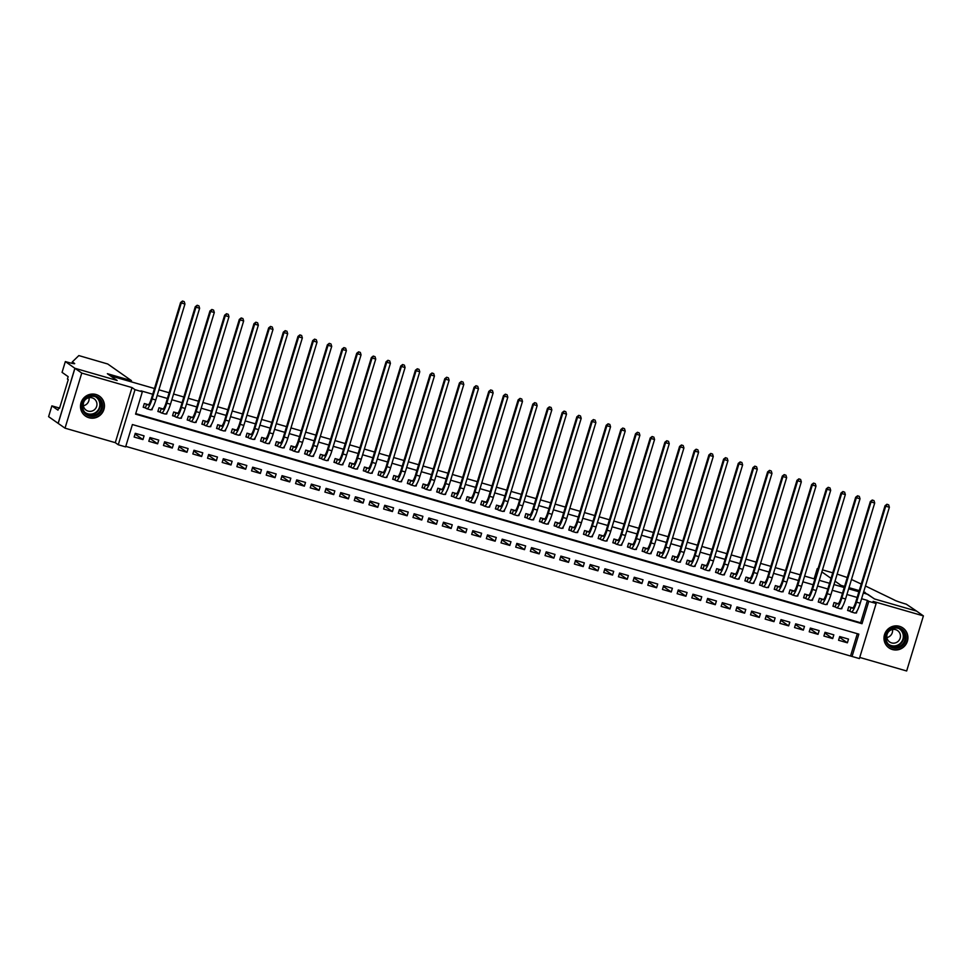 <?xml version="1.0" encoding="UTF-8"?>
<svg xmlns="http://www.w3.org/2000/svg" width="972" height="972" viewBox="0 0 972 972"><rect width="100%" height="100%" fill="white"/><g stroke="black" fill="none" stroke-linecap="round" stroke-linejoin="round"><path stroke-width="1.46" d="M88.938 417.729A12.162 11.883 125.1 0 0 99.46 396.163A12.162 11.883 125.1 0 0 81.733 400.986A12.162 11.883 125.1 0 0 88.938 417.729M892.43 649.539A12.162 11.883 125.1 0 0 902.939 627.973A12.162 11.883 125.1 0 0 885.225 632.796A12.162 11.883 125.1 0 0 892.43 649.539M125.619 446.889L118.28 444.763L135.011 389.675L142.349 391.801L135.57 414.133L862.006 623.708L868.798 601.376L876.137 603.49L859.394 658.579L852.055 656.465L858.847 634.133L132.399 424.545L125.619 446.889M65.343 361.572L74.868 368.267L116.919 380.404L107.382 373.698L131.451 380.647L107.746 364.002L78.841 355.582L72.329 361.9L74.516 363.431A10.923 0.741 -163.1 0 1 74.686 363.637A10.923 0.741 -163.1 0 1 66.145 361.803L65.343 361.572L62.062 372.361L68.162 376.65L67.433 379.031L68.259 379.615L59.523 408.349L58.709 407.766L57.98 410.148L51.881 405.871L48.6 416.66L65.015 428.166L115.279 442.661L118.28 444.763M859.746 657.437L906.657 670.984L923.4 615.896L873.135 601.389L876.137 603.49M125.777 446.367L852.055 656.465M58.211 423.379L74.941 368.291L81.757 373.078L65.015 428.166M863.318 593.029L867.862 594.342L874.399 598.934L916.584 611.109L923.4 615.896M148.509 404.753L144.318 403.538L143.188 407.256L145.751 407.997M163.187 408.981L158.995 407.778L157.865 411.496L160.429 412.237M177.864 413.222L173.672 412.007L172.542 415.724L175.106 416.466M192.529 417.45L188.337 416.247L187.207 419.965L189.783 420.706M207.206 421.69L203.014 420.475L201.884 424.193L204.46 424.934M221.883 425.918L217.692 424.703L216.562 428.433L219.137 429.174M236.56 430.146L232.369 428.944L231.239 432.662L233.802 433.403M251.238 434.387L247.046 433.172L245.916 436.902L248.48 437.643M265.915 438.615L261.723 437.412L260.593 441.13L263.157 441.871M280.592 442.855L276.4 441.64L275.27 445.37L277.834 446.112M295.269 447.084L291.078 445.881L289.935 449.599L292.511 450.34M309.934 451.324L305.743 450.109L304.613 453.839L307.188 454.58M324.612 455.552L320.42 454.349L319.29 458.067L321.866 458.808M339.289 459.792L335.097 458.577L333.967 462.308L336.531 463.049M353.966 464.021L349.774 462.818L348.644 466.536L351.208 467.277M368.643 468.261L364.451 467.046L363.321 470.776L365.885 471.517M383.32 472.489L379.129 471.286L377.999 475.004L380.562 475.745M397.998 476.73L393.806 475.515L392.676 479.245L395.24 479.974M412.663 480.958L408.471 479.755L407.341 483.473L409.917 484.214M427.34 485.198L423.148 483.983L422.018 487.701L424.594 488.442M442.017 489.426L437.825 488.223L436.695 491.941L439.271 492.683M456.694 493.667L452.502 492.452L451.373 496.17L453.936 496.911M471.371 497.895L467.18 496.692L466.05 500.41L468.613 501.151M486.049 502.135L481.857 500.92L480.727 504.638L483.291 505.379M500.726 506.363L496.534 505.148L495.404 508.878L497.968 509.62M515.403 510.592L511.211 509.389L510.069 513.107L512.645 513.848M530.068 514.832L525.876 513.617L524.746 517.347L527.322 518.088M544.745 519.06L540.553 517.857L539.424 521.575L541.999 522.316M559.422 523.301L555.231 522.086L554.101 525.816L556.664 526.557M574.1 527.529L569.908 526.326L568.778 530.044L571.342 530.785M588.777 531.769L584.585 530.554L583.455 534.284L586.019 535.025M603.454 535.997L599.262 534.794L598.132 538.512L600.696 539.253M618.131 540.238L613.94 539.023L612.81 542.753L615.373 543.494M632.796 544.466L628.605 543.263L627.475 546.981L630.05 547.722M647.474 548.706L643.282 547.491L642.152 551.221L644.728 551.962M662.151 552.934L657.959 551.732L656.829 555.449L659.405 556.191M676.828 557.175L672.636 555.96L671.506 559.69L674.07 560.419M691.505 561.403L687.313 560.2L686.183 563.918L688.747 564.659M706.182 565.643L701.991 564.428L700.861 568.146L703.424 568.887M720.86 569.871L716.668 568.669L715.538 572.387L718.101 573.128M735.537 574.112L731.345 572.897L730.203 576.615L732.779 577.356M750.202 578.34L746.01 577.137L744.88 580.855L747.456 581.596M764.879 582.58L760.687 581.365L759.557 585.083L762.133 585.824M779.556 586.809L775.364 585.594L774.234 589.324L776.798 590.065M794.233 591.037L790.042 589.834L788.912 593.552L791.475 594.293M808.911 595.277L804.719 594.062L803.589 597.792L806.153 598.533M823.588 599.505L819.396 598.302L818.266 602.02L820.83 602.762M838.265 603.746L834.073 602.531L832.943 606.261L835.507 607.002M839.48 637.268L847.377 642.808L838.569 640.269L839.699 636.551L848.507 639.09L847.377 642.808M824.803 633.027L832.7 638.58L823.892 636.04L825.021 632.31L833.83 634.85L832.7 638.58M810.126 628.799L818.023 634.339L809.214 631.8L810.344 628.082L819.153 630.621L818.023 634.339M795.448 624.559L803.346 630.111L794.537 627.572L795.667 623.842L804.476 626.381L803.346 630.111M780.771 620.33L788.669 625.871L779.86 623.331L780.99 619.614L789.799 622.153L788.669 625.871M766.106 616.09L773.991 621.643L765.183 619.103L766.325 615.373L775.121 617.913L773.991 621.643M751.429 611.862L759.314 617.402L750.518 614.863L751.648 611.145L760.444 613.684L759.314 617.402M736.752 607.622L744.637 613.174L735.84 610.635L736.97 606.905L745.779 609.444L744.637 613.174M722.074 603.393L729.972 608.934L721.163 606.394L722.293 602.676L731.102 605.216L729.972 608.934M707.397 599.165L715.295 604.706L706.486 602.166L707.616 598.436L716.425 600.975L715.295 604.706M692.72 594.925L700.618 600.465L691.809 597.926L692.939 594.208L701.748 596.747L700.618 600.465M678.043 590.697L685.94 596.237L677.132 593.698L678.262 589.968L687.07 592.519L685.94 596.237M663.366 586.456L671.263 591.997L662.454 589.457L663.584 585.739L672.393 588.279L671.263 591.997M648.701 582.228L656.586 587.768L647.789 585.229L648.919 581.499L657.716 584.051L656.586 587.768M634.023 577.988L641.909 583.528L633.112 580.989L634.242 577.271L643.039 579.81L641.909 583.528M619.346 573.759L627.244 579.3L618.435 576.76L619.565 573.043L628.374 575.582L627.244 579.3M604.669 569.519L612.567 575.06L603.758 572.52L604.888 568.802L613.697 571.342L612.567 575.06M589.992 565.291L597.889 570.831L589.081 568.292L590.211 564.574L599.019 567.113L597.889 570.831M575.315 561.051L583.212 566.603L574.403 564.052L575.533 560.334L584.342 562.873L583.212 566.603M560.637 556.822L568.535 562.363L559.726 559.823L560.856 556.106L569.665 558.645L568.535 562.363M545.972 552.582L553.858 558.135L545.049 555.595L546.191 551.865L554.988 554.405L553.858 558.135M531.295 548.354L539.181 553.894L530.384 551.355L531.514 547.637L540.311 550.176L539.181 553.894M516.618 544.113L524.503 549.666L515.707 547.127L516.837 543.397L525.645 545.936L524.503 549.666M501.941 539.885L509.838 545.426L501.03 542.886L502.16 539.168L510.968 541.708L509.838 545.426M487.264 535.645L495.161 541.197L486.352 538.658L487.482 534.928L496.291 537.467L495.161 541.197M472.586 531.417L480.484 536.957L471.675 534.418L472.805 530.7L481.614 533.239L480.484 536.957M457.909 527.176L465.807 532.729L456.998 530.19L458.128 526.46L466.937 528.999L465.807 532.729M443.232 522.948L451.13 528.489L442.321 525.949L443.451 522.231L452.259 524.771L451.13 528.489M428.567 518.72L436.452 524.26L427.656 521.721L428.786 517.991L437.582 520.53L436.452 524.26M413.89 514.48L421.775 520.02L412.978 517.481L414.108 513.763L422.905 516.302L421.775 520.02M399.213 510.251L407.11 515.792L398.301 513.252L399.431 509.522L408.24 512.074L407.11 515.792M384.535 506.011L392.433 511.551L383.624 509.012L384.754 505.294L393.563 507.834L392.433 511.551M369.858 501.783L377.756 507.323L368.947 504.784L370.077 501.054L378.886 503.605L377.756 507.323M355.181 497.543L363.078 503.083L354.27 500.544L355.4 496.826L364.208 499.365L363.078 503.083M340.504 493.314L348.401 498.855L339.593 496.315L340.722 492.597L349.531 495.137L348.401 498.855M325.839 489.074L333.724 494.614L324.915 492.075L326.057 488.357L334.854 490.896L333.724 494.614M311.162 484.846L319.047 490.386L310.25 487.847L311.38 484.129L320.177 486.668L319.047 490.386M296.484 480.605L304.37 486.158L295.573 483.606L296.703 479.889L305.512 482.428L304.37 486.158M281.807 476.377L289.705 481.918L280.896 479.378L282.026 475.66L290.835 478.2L289.705 481.918M267.13 472.137L275.027 477.689L266.219 475.15L267.349 471.42L276.157 473.959L275.027 477.689M252.453 467.909L260.35 473.449L251.541 470.91L252.671 467.192L261.48 469.731L260.35 473.449M237.775 463.668L245.673 469.221L236.864 466.682L237.994 462.951L246.803 465.491L245.673 469.221M223.11 459.44L230.996 464.981L222.187 462.441L223.317 458.723L232.126 461.263L230.996 464.981M208.433 455.2L216.319 460.752L207.522 458.213L208.652 454.483L217.449 457.022L216.319 460.752M193.756 450.972L201.641 456.512L192.845 453.973L193.975 450.255L202.771 452.794L201.641 456.512M179.079 446.731L186.976 452.284L178.168 449.744L179.298 446.014L188.106 448.554L186.976 452.284M164.402 442.503L172.299 448.043L163.49 445.504L164.62 441.786L173.429 444.326L172.299 448.043M149.724 438.275L157.622 443.815L148.813 441.276L149.943 437.546L158.752 440.085L157.622 443.815M850.694 655.505L857.328 633.695M144.075 435.857L135.266 433.318L134.136 437.036L142.945 439.575L144.075 435.857M135.728 413.61L860.645 622.748L867.437 600.417L861.593 598.74M857.158 597.452L846.916 594.5M842.481 593.224L832.239 590.271M827.804 588.983L817.561 586.031M813.139 584.755L802.884 581.803M798.462 580.515L788.207 577.562M783.784 576.287L773.53 573.334M769.107 572.058L758.865 569.094M754.43 567.818L744.188 564.866M739.753 563.59L729.51 560.625M725.076 559.35L714.833 556.397M710.398 555.121L700.156 552.157M695.733 550.881L685.479 547.929M681.056 546.653L670.802 543.688M666.379 542.412L656.136 539.46M651.702 538.184L641.459 535.22M637.024 533.944L626.782 530.991M622.347 529.716L612.105 526.763M607.67 525.475L597.428 522.523M593.005 521.247L582.75 518.295M578.328 517.007L568.073 514.054M563.651 512.779L553.396 509.826M548.973 508.538L538.731 505.586M534.296 504.31L524.054 501.358M519.619 500.082L509.377 497.117M504.942 495.842L494.699 492.889M490.265 491.613L480.022 488.649M475.6 487.373L465.345 484.421M460.922 483.145L450.668 480.18M446.245 478.904L436.003 475.952M431.568 474.676L421.326 471.712M416.891 470.436L406.648 467.483M402.214 466.208L391.971 463.243M387.536 461.967L377.294 459.015M372.871 457.739L362.617 454.775M358.194 453.499L347.94 450.546M343.517 449.271L333.262 446.318M328.84 445.03L318.597 442.078M314.163 440.802L303.92 437.85M299.485 436.562L289.243 433.609M284.808 432.333L274.566 429.381M270.131 428.093L259.889 425.141M255.466 423.865L245.211 420.912M240.789 419.637L230.534 416.672M226.112 415.396L215.869 412.444M211.434 411.168L201.192 408.204M196.757 406.928L186.515 403.975M182.08 402.7L171.837 399.735M167.403 398.459L157.16 395.507M152.738 394.231L140.989 390.841L142.349 391.801M852.93 607.974L848.738 606.771L847.608 610.489L850.184 611.23M857.012 611.06L856.417 613.028L855.639 612.81M842.335 606.832L841.74 608.8L840.962 608.569M827.67 602.591L827.063 604.56L826.297 604.341M812.993 598.363L812.398 600.332L811.62 600.101M798.316 594.123L797.72 596.091L796.943 595.872M783.639 589.895L783.043 591.863L782.266 591.632M768.961 585.654L768.366 587.623L767.588 587.404M754.284 581.426L753.689 583.394L752.911 583.176M739.607 577.186L739.012 579.154L738.234 578.935M724.942 572.958L724.334 574.926L723.557 574.707M710.265 568.729L709.657 570.698L708.892 570.467M695.588 564.489L694.992 566.457L694.215 566.239M680.91 560.261L680.315 562.229L679.537 561.998M666.233 556.02L665.638 557.989L664.86 557.77M651.556 551.792L650.961 553.761L650.183 553.53M636.879 547.552L636.283 549.52L635.506 549.302M622.202 543.324L621.606 545.292L620.829 545.061M607.536 539.083L606.929 541.052L606.163 540.833M592.859 534.855L592.264 536.823L591.486 536.593M578.182 530.615L577.587 532.583L576.809 532.364M563.505 526.387L562.91 528.355L562.132 528.124M548.828 522.146L548.232 524.115L547.455 523.896M534.15 517.918L533.555 519.886L532.778 519.656M519.473 513.678L518.878 515.646L518.1 515.427M504.808 509.45L504.201 511.418L503.423 511.187M490.131 505.209L489.524 507.177L488.758 506.959M475.454 500.981L474.858 502.949L474.081 502.731M460.777 496.753L460.181 498.709L459.404 498.49M446.099 492.512L445.504 494.481L444.726 494.262M431.422 488.284L430.827 490.253L430.049 490.022M416.745 484.044L416.15 486.012L415.372 485.793M402.068 479.816L401.472 481.784L400.695 481.553M387.403 475.575L386.795 477.544L386.03 477.325M372.726 471.347L372.13 473.315L371.353 473.085M358.048 467.107L357.453 469.075L356.675 468.856M343.371 462.879L342.776 464.847L341.998 464.616M328.694 458.638L328.099 460.607L327.321 460.388M314.017 454.41L313.421 456.378L312.644 456.147M299.34 450.17L298.744 452.138L297.967 451.919M284.675 445.941L284.067 447.91L283.289 447.679M269.997 441.701L269.39 443.669L268.624 443.451M255.32 437.473L254.725 439.441L253.947 439.21M240.643 433.233L240.048 435.201L239.27 434.982M225.966 429.004L225.37 430.973L224.593 430.742M211.289 424.764L210.693 426.732L209.916 426.514M196.611 420.536L196.016 422.504L195.238 422.285M181.934 416.308L181.339 418.264L180.561 418.045M167.269 412.067L166.662 414.036L165.896 413.817M152.592 407.839L151.996 409.807L151.219 409.577M74.941 368.291L117.138 380.465L110.577 375.945M110.601 375.872L154.463 388.521M158.898 389.808L169.14 392.761M173.563 394.037L183.817 396.989M188.24 398.277L198.495 401.229M202.917 402.505L213.172 405.458M217.594 406.746L227.837 409.698M232.272 410.974L242.514 413.926M246.949 415.202L257.191 418.167M261.626 419.442L271.868 422.395M276.303 423.671L286.546 426.635M290.968 427.911L301.223 430.863M305.645 432.139L315.9 435.104M320.323 436.379L330.577 439.332M335 440.608L345.242 443.572M349.677 444.848L359.919 447.8M364.354 449.076L374.597 452.041M379.031 453.317L389.274 456.269M393.696 457.545L403.951 460.497M408.374 461.785L418.628 464.738M423.051 466.013L433.305 468.966M437.728 470.254L447.971 473.206M452.405 474.482L462.648 477.434M467.082 478.722L477.325 481.675M481.76 482.95L492.002 485.903M496.437 487.179L506.679 490.143M511.102 491.419L521.357 494.371M525.779 495.647L536.034 498.612M540.456 499.887L550.711 502.84M555.134 504.116L565.376 507.08M569.811 508.356L580.053 511.308M584.488 512.584L594.73 515.549M599.165 516.825L609.408 519.777M613.83 521.053L624.085 524.017M628.507 525.293L638.762 528.246M643.185 529.521L653.439 532.486M657.862 533.762L668.104 536.714M672.539 537.99L682.781 540.942M687.216 542.23L697.459 545.183M701.893 546.458L712.136 549.411M716.571 550.699L726.813 553.651M731.236 554.927L741.49 557.879M745.913 559.167L756.167 562.12M760.59 563.395L770.832 566.348M775.267 567.624L785.51 570.588M789.944 571.864L800.187 574.817M804.622 576.092L814.864 579.057M819.299 580.333L829.541 583.285M833.964 584.561L844.218 587.525M848.641 588.801L858.896 591.754M115.279 442.661L132.022 387.573L81.757 373.078M132.022 387.573L135.011 389.675M867.437 600.417L868.798 601.376M860.645 622.748L862.006 623.708M135.047 434.034L142.945 439.575M851.314 607.512L852.25 608.168A7.8 1.58 -73.9 0 0 852.347 608.217A7.8 1.58 -73.9 0 0 855.87 601.68L885.03 505.732L886.926 504.249L888.663 504.869L886.926 504.249M888.663 504.869L889.38 507.263L885.711 506.205L856.563 602.166A11.7 2.369 106.1 0 1 851.265 611.959A11.7 2.369 106.1 0 1 851.12 611.886L847.73 610.124M889.38 507.263L860.22 603.223A11.7 2.369 106.1 0 1 854.935 613.028L851.265 611.959M887.193 504.444L885.711 506.205L885.03 505.732M851.01 607.427L849.905 611.036M893.426 627.645A10.522 10.291 -54.9 0 1 905.843 635.226A10.522 10.291 -54.9 0 1 898.043 647.911A10.522 10.291 -54.9 0 1 885.626 640.329A10.522 10.291 -54.9 0 1 893.426 627.645M897.739 647.06A9.744 9.526 125.1 0 0 901.202 629.71A9.744 9.526 125.1 0 0 886.197 635.98A9.744 9.526 125.1 0 0 897.739 647.06M892.503 629.516A6.938 6.78 -54.9 0 1 886.865 637.547M895.127 642.966A6.938 6.78 125.1 0 0 897.606 630.609A6.938 6.78 125.1 0 0 886.914 635.068A6.938 6.78 125.1 0 0 895.127 642.966M886.391 645.42A12.089 11.81 125.1 0 0 907.398 639.892A12.089 11.81 125.1 0 0 899.744 626.393M89.934 395.835A10.522 10.291 -54.9 0 1 102.352 403.416A10.522 10.291 -54.9 0 1 94.551 416.101A10.522 10.291 -54.9 0 1 82.146 408.519A10.522 10.291 -54.9 0 1 89.934 395.835M94.248 415.251A9.744 9.526 125.1 0 0 97.71 397.9A9.744 9.526 125.1 0 0 82.705 404.17A9.744 9.526 125.1 0 0 94.248 415.251M89.023 397.706A6.938 6.78 -54.9 0 1 83.373 405.737M91.647 411.156A6.938 6.78 125.1 0 0 94.114 398.799A6.938 6.78 125.1 0 0 83.422 403.259A6.938 6.78 125.1 0 0 91.647 411.156M82.899 413.61A12.089 11.81 125.1 0 0 103.919 408.082A12.089 11.81 125.1 0 0 96.264 394.583M840.671 586.493L841.011 585.363L835.009 581.147M831.036 578.352L821.85 571.901M817.889 569.118L817.318 568.717L814.232 578.875M865.457 586.007L894.143 599.894A10.923 0.741 16.9 0 0 906.317 604.195L916.657 611.133L874.618 598.995L863.671 591.887M822.47 569.859L832.725 572.824M837.147 574.1L847.256 577.526M851.472 579.494L861.241 584.038M864.74 593.442L865.08 592.3M859.236 590.612L848.993 587.659M844.559 586.383L841.011 585.363M818.023 568.681L817.318 568.717M72.329 361.9L71.904 363.309M59.924 407.037L59.061 407.875M74.868 368.267L58.138 423.355M131.451 380.647L131.099 381.789M58.684 407.827L51.881 405.871M59.62 408.033L58.709 407.766M836.637 603.272L837.572 603.94A7.8 1.58 -73.9 0 0 837.682 603.989A7.8 1.58 -73.9 0 0 841.205 597.452L870.353 501.491L872.249 500.021L873.986 500.629L872.249 500.021M873.986 500.629L874.703 503.034L871.034 501.965L841.886 597.926A11.7 2.369 106.1 0 1 836.6 607.731A11.7 2.369 106.1 0 1 836.442 607.658L833.053 605.896M874.703 503.034L845.555 598.983A11.7 2.369 106.1 0 1 840.27 608.788L836.6 607.731M872.516 500.203L871.034 501.965L870.353 501.491M836.333 603.187L835.227 606.807M821.96 599.044L822.895 599.7A7.8 1.58 -73.9 0 0 823.005 599.748A7.8 1.58 -73.9 0 0 826.528 593.212L855.676 497.263L857.571 495.781L859.309 496.4L857.571 495.781M859.309 496.4L860.026 498.794L856.356 497.737L827.208 593.698A11.7 2.369 106.1 0 1 821.923 603.503A11.7 2.369 106.1 0 1 821.765 603.43L818.375 601.656M860.026 498.794L830.878 594.755A11.7 2.369 106.1 0 1 825.593 604.56L821.923 603.503M857.839 495.975L856.356 497.737L855.676 497.263M821.656 598.959L820.55 602.567M807.282 594.803L808.23 595.472A7.8 1.58 -73.9 0 0 808.327 595.52A7.8 1.58 -73.9 0 0 811.851 588.983L840.999 493.023L842.894 491.553L844.632 492.16L842.894 491.553M844.632 492.16L845.348 494.566L841.679 493.497L812.531 589.457A11.7 2.369 106.1 0 1 807.246 599.262A11.7 2.369 106.1 0 1 807.1 599.189L803.698 597.428M845.348 494.566L816.201 590.514A11.7 2.369 106.1 0 1 810.915 600.319L807.246 599.262M843.174 491.735L841.679 493.497L840.999 493.023M806.979 594.718L805.885 598.339M792.605 590.575L793.553 591.231A7.8 1.58 -73.9 0 0 793.65 591.28A7.8 1.58 -73.9 0 0 797.174 584.743L826.322 488.795L828.217 487.312L829.967 487.932L828.217 487.312M829.967 487.932L830.683 490.325L827.014 489.268L797.854 585.229A11.7 2.369 106.1 0 1 792.569 595.034A11.7 2.369 106.1 0 1 792.423 594.961L789.021 593.187M830.683 490.325L801.523 586.286A11.7 2.369 106.1 0 1 796.238 596.091L792.569 595.034M828.496 487.507L827.014 489.268L826.322 488.795M792.302 590.49L791.208 594.099M777.94 586.335L778.876 587.003A7.8 1.58 -73.9 0 0 778.973 587.052A7.8 1.58 -73.9 0 0 782.496 580.515L811.656 484.554L813.54 483.084L815.289 483.692L813.54 483.084M815.289 483.692L816.006 486.097L812.337 485.04L783.177 580.989A11.7 2.369 106.1 0 1 777.892 590.794A11.7 2.369 106.1 0 1 777.746 590.721L774.344 588.959M816.006 486.097L786.846 582.046A11.7 2.369 106.1 0 1 781.561 591.851L777.892 590.794M813.819 483.278L812.337 485.04L811.656 484.554M777.624 586.25L776.531 589.87M763.263 582.107L764.199 582.763A7.8 1.58 -73.9 0 0 764.296 582.811A7.8 1.58 -73.9 0 0 767.819 576.275L796.979 480.326L798.875 478.844L800.612 479.463L798.875 478.844M800.612 479.463L801.329 481.857L797.66 480.8L768.5 576.76A11.7 2.369 106.1 0 1 763.214 586.566A11.7 2.369 106.1 0 1 763.069 586.493L759.667 584.719M801.329 481.857L772.169 577.818A11.7 2.369 106.1 0 1 766.884 587.623L763.214 586.566M799.142 479.038L797.66 480.8L796.979 480.326M762.947 582.021L761.854 585.63M748.586 577.878L749.521 578.534A7.8 1.58 -73.9 0 0 749.619 578.583A7.8 1.58 -73.9 0 0 753.142 572.046L782.302 476.086L784.197 474.615L785.935 475.223L784.197 474.615M785.935 475.223L786.652 477.629L782.982 476.572L753.822 572.52A11.7 2.369 106.1 0 1 748.537 582.325A11.7 2.369 106.1 0 1 748.391 582.252L744.989 580.491M786.652 477.629L757.492 573.577A11.7 2.369 106.1 0 1 752.207 583.382L748.537 582.325M784.465 474.81L782.982 476.572L782.302 476.086M748.282 577.781L747.176 581.402M733.909 573.638L734.844 574.294A7.8 1.58 -73.9 0 0 734.954 574.343A7.8 1.58 -73.9 0 0 738.477 567.806L767.625 471.857L769.52 470.375L771.258 470.995L769.52 470.375M771.258 470.995L771.975 473.388L768.305 472.331L739.157 568.292A11.7 2.369 106.1 0 1 733.872 578.097A11.7 2.369 106.1 0 1 733.714 578.024L730.324 576.25M771.975 473.388L742.827 569.349A11.7 2.369 106.1 0 1 737.541 579.154L733.872 578.097M769.788 470.57L768.305 472.331L767.625 471.857M733.605 573.553L732.499 577.174M719.231 569.41L720.167 570.066A7.8 1.58 -73.9 0 0 720.276 570.114A7.8 1.58 -73.9 0 0 723.8 563.578L752.948 467.617L754.843 466.147L756.581 466.767L754.843 466.147M756.581 466.767L757.297 469.16L753.628 468.103L724.48 564.052A11.7 2.369 106.1 0 1 719.195 573.857A11.7 2.369 106.1 0 1 719.037 573.784L715.647 572.022M757.297 469.16L728.149 565.109A11.7 2.369 106.1 0 1 722.864 574.914L719.195 573.857M755.11 466.341L753.628 468.103L752.948 467.617M718.928 569.313L717.822 572.933M704.554 565.169L705.502 565.826A7.8 1.58 -73.9 0 0 705.599 565.874A7.8 1.58 -73.9 0 0 709.123 559.337L738.27 463.389L740.166 461.907L741.903 462.526L740.166 461.907M741.903 462.526L742.62 464.92L738.951 463.863L709.803 559.823A11.7 2.369 106.1 0 1 704.518 569.628A11.7 2.369 106.1 0 1 704.36 569.556L700.97 567.782M742.62 464.92L713.472 560.88A11.7 2.369 106.1 0 1 708.187 570.686L704.518 569.628M740.445 462.101L738.951 463.863L738.27 463.389M704.25 565.084L703.157 568.705M689.877 560.941L690.825 561.597A7.8 1.58 -73.9 0 0 690.922 561.646A7.8 1.58 -73.9 0 0 694.445 555.109L723.593 459.149L725.489 457.678L727.226 458.298L725.489 457.678M727.226 458.298L727.943 460.692L724.274 459.635L695.126 555.583A11.7 2.369 106.1 0 1 689.841 565.388A11.7 2.369 106.1 0 1 689.695 565.315L686.293 563.553M727.943 460.692L698.795 556.64A11.7 2.369 106.1 0 1 693.51 566.445L689.841 565.388M725.768 457.873L724.274 459.635L723.593 459.149M689.573 560.844L688.48 564.465M675.2 556.701L676.148 557.357A7.8 1.58 -73.9 0 0 676.245 557.406A7.8 1.58 -73.9 0 0 679.768 550.881L708.928 454.92L710.811 453.438L712.561 454.058L710.811 453.438M712.561 454.058L713.278 456.451L709.609 455.394L680.449 551.355A11.7 2.369 106.1 0 1 675.163 561.16A11.7 2.369 106.1 0 1 675.018 561.087L671.616 559.313M713.278 456.451L684.118 552.412A11.7 2.369 106.1 0 1 678.833 562.217L675.163 561.16M711.091 453.632L709.609 455.394L708.928 454.92M674.896 556.616L673.803 560.237M660.535 552.473L661.47 553.129A7.8 1.58 -73.9 0 0 661.567 553.177A7.8 1.58 -73.9 0 0 665.091 546.641L694.251 450.68L696.146 449.21L697.884 449.829L696.146 449.21M697.884 449.829L698.601 452.223L694.931 451.166L665.771 547.115A11.7 2.369 106.1 0 1 660.486 556.92A11.7 2.369 106.1 0 1 660.34 556.847L656.938 555.085M698.601 452.223L669.441 548.184A11.7 2.369 106.1 0 1 664.155 557.977L660.486 556.92M696.414 449.404L694.931 451.166L694.251 450.68M660.219 552.375L659.125 555.996M645.858 548.232L646.793 548.901A7.8 1.58 -73.9 0 0 646.89 548.949A7.8 1.58 -73.9 0 0 650.414 542.412L679.574 446.452L681.469 444.982L683.207 445.589L681.469 444.982M683.207 445.589L683.923 447.983L680.254 446.926L651.094 542.886A11.7 2.369 106.1 0 1 645.809 552.691A11.7 2.369 106.1 0 1 645.663 552.618L642.261 550.845M683.923 447.983L654.764 543.943A11.7 2.369 106.1 0 1 649.478 553.748L645.809 552.691M681.737 445.164L680.254 446.926L679.574 446.452M645.554 548.147L644.448 551.768M631.18 544.004L632.116 544.66A7.8 1.58 -73.9 0 0 632.213 544.709A7.8 1.58 -73.9 0 0 635.737 538.172L664.897 442.211L666.792 440.741L668.529 441.361L666.792 440.741M668.529 441.361L669.246 443.754L665.577 442.697L636.429 538.646A11.7 2.369 106.1 0 1 631.132 548.451A11.7 2.369 106.1 0 1 630.986 548.378L627.596 546.616M669.246 443.754L640.086 539.715A11.7 2.369 106.1 0 1 634.801 549.508L631.132 548.451M667.059 440.936L665.577 442.697L664.897 442.211M630.877 543.907L629.771 547.528M616.503 539.764L617.439 540.432A7.8 1.58 -73.9 0 0 617.548 540.481A7.8 1.58 -73.9 0 0 621.072 533.944L650.219 437.983L652.115 436.513L653.852 437.121L652.115 436.513M653.852 437.121L654.569 439.514L650.9 438.457L621.752 534.418A11.7 2.369 106.1 0 1 616.467 544.223A11.7 2.369 106.1 0 1 616.309 544.15L612.919 542.388M654.569 439.514L625.421 535.475A11.7 2.369 106.1 0 1 620.136 545.28L616.467 544.223M652.382 436.695L650.9 438.457L650.219 437.983M616.199 539.679L615.094 543.299M601.826 535.536L602.762 536.192A7.8 1.58 -73.9 0 0 602.871 536.24A7.8 1.58 -73.9 0 0 606.394 529.704L635.542 433.743L637.438 432.273L639.175 432.892L637.438 432.273M639.175 432.892L639.892 435.286L636.223 434.229L607.075 530.19A11.7 2.369 106.1 0 1 601.79 539.982A11.7 2.369 106.1 0 1 601.632 539.91L598.242 538.148M639.892 435.286L610.744 531.247A11.7 2.369 106.1 0 1 605.459 541.052L601.79 539.982M637.705 432.467L636.223 434.229L635.542 433.743M601.522 535.451L600.417 539.059M587.149 531.295L588.096 531.963A7.8 1.58 -73.9 0 0 588.194 532.012A7.8 1.58 -73.9 0 0 591.717 525.475L620.865 429.515L622.76 428.045L624.498 428.652L622.76 428.045M624.498 428.652L625.215 431.046L621.545 429.988L592.398 525.949A11.7 2.369 106.1 0 1 587.112 535.754A11.7 2.369 106.1 0 1 586.967 535.681L583.565 533.92M625.215 431.046L596.067 527.006A11.7 2.369 106.1 0 1 590.782 536.811L587.112 535.754M623.04 428.227L621.545 429.988L620.865 429.515M586.845 531.21L585.752 534.831M572.472 527.067L573.419 527.723A7.8 1.58 -73.9 0 0 573.516 527.772A7.8 1.58 -73.9 0 0 577.04 521.235L606.2 425.286L608.083 423.804L609.833 424.424L608.083 423.804M609.833 424.424L610.55 426.817L606.88 425.76L577.72 521.721A11.7 2.369 106.1 0 1 572.435 531.514A11.7 2.369 106.1 0 1 572.289 531.453L568.887 529.679M610.55 426.817L581.39 522.778A11.7 2.369 106.1 0 1 576.104 532.583L572.435 531.514M608.363 423.999L606.88 425.76L606.2 425.286M572.168 526.982L571.074 530.591M557.807 522.827L558.742 523.495A7.8 1.58 -73.9 0 0 558.839 523.543A7.8 1.58 -73.9 0 0 562.363 517.007L591.523 421.046L593.406 419.576L595.156 420.183L593.406 419.576M595.156 420.183L595.872 422.589L592.203 421.52L563.043 517.481A11.7 2.369 106.1 0 1 557.758 527.286A11.7 2.369 106.1 0 1 557.612 527.213L554.21 525.451M595.872 422.589L566.712 518.538A11.7 2.369 106.1 0 1 561.427 528.343L557.758 527.286M593.685 419.758L592.203 421.52L591.523 421.046M557.491 522.742L556.397 526.362M543.129 518.598L544.065 519.255A7.8 1.58 -73.9 0 0 544.162 519.303A7.8 1.58 -73.9 0 0 547.686 512.766L576.846 416.818L578.741 415.336L580.478 415.955L578.741 415.336M580.478 415.955L581.195 418.349L577.526 417.292L548.366 513.252A11.7 2.369 106.1 0 1 543.081 523.058A11.7 2.369 106.1 0 1 542.935 522.985L539.533 521.211M581.195 418.349L552.035 514.31A11.7 2.369 106.1 0 1 546.75 524.115L543.081 523.058M579.008 415.53L577.526 417.292L576.846 416.818M542.813 518.513L541.72 522.122M528.452 514.358L529.388 515.026A7.8 1.58 -73.9 0 0 529.485 515.075A7.8 1.58 -73.9 0 0 533.008 508.538L562.168 412.578L564.064 411.107L565.801 411.715L564.064 411.107M565.801 411.715L566.518 414.121L562.849 413.051L533.689 509.012A11.7 2.369 106.1 0 1 528.404 518.817A11.7 2.369 106.1 0 1 528.258 518.744L524.856 516.983M566.518 414.121L537.358 510.069A11.7 2.369 106.1 0 1 532.073 519.874L528.404 518.817M564.331 411.302L562.849 413.051L562.168 412.578M528.148 514.273L527.043 517.894M513.775 510.13L514.71 510.786A7.8 1.58 -73.9 0 0 514.82 510.835A7.8 1.58 -73.9 0 0 518.343 504.298L547.491 408.349L549.387 406.867L551.124 407.487L549.387 406.867M551.124 407.487L551.841 409.88L548.172 408.823L519.024 504.784A11.7 2.369 106.1 0 1 513.738 514.589A11.7 2.369 106.1 0 1 513.581 514.516L510.191 512.742M551.841 409.88L522.693 505.841A11.7 2.369 106.1 0 1 517.408 515.646L513.738 514.589M549.654 407.061L548.172 408.823L547.491 408.349M513.471 510.045L512.365 513.653M499.098 505.89L500.033 506.558A7.8 1.58 -73.9 0 0 500.143 506.606A7.8 1.58 -73.9 0 0 503.666 500.07L532.814 404.109L534.709 402.639L536.447 403.246L534.709 402.639M536.447 403.246L537.164 405.652L533.494 404.595L504.347 500.544A11.7 2.369 106.1 0 1 499.061 510.349A11.7 2.369 106.1 0 1 498.903 510.276L495.513 508.514M537.164 405.652L508.016 501.601A11.7 2.369 106.1 0 1 502.731 511.406L499.061 510.349M534.977 402.833L533.494 404.595L532.814 404.109M498.794 505.805L497.688 509.425M484.421 501.661L485.368 502.317A7.8 1.58 -73.9 0 0 485.465 502.366A7.8 1.58 -73.9 0 0 488.989 495.829L518.137 399.881L520.032 398.399L521.77 399.018L520.032 398.399M521.77 399.018L522.486 401.412L518.817 400.355L489.669 496.315A11.7 2.369 106.1 0 1 484.384 506.12A11.7 2.369 106.1 0 1 484.226 506.048L480.836 504.274M522.486 401.412L493.339 497.372A11.7 2.369 106.1 0 1 488.053 507.177L484.384 506.12M520.312 398.593L518.817 400.355L518.137 399.881M484.117 501.576L483.023 505.185M469.743 497.433L470.691 498.089A7.8 1.58 -73.9 0 0 470.788 498.138A7.8 1.58 -73.9 0 0 474.312 491.601L503.46 395.64L505.355 394.17L507.092 394.778L505.355 394.17M507.092 394.778L507.809 397.183L504.14 396.126L474.992 492.075A11.7 2.369 106.1 0 1 469.707 501.88A11.7 2.369 106.1 0 1 469.561 501.807L466.159 500.045M507.809 397.183L478.661 493.132A11.7 2.369 106.1 0 1 473.376 502.937L469.707 501.88M505.634 394.365L504.14 396.126L503.46 395.64M469.44 497.336L468.346 500.957M455.066 493.193L456.014 493.849A7.8 1.58 -73.9 0 0 456.111 493.898A7.8 1.58 -73.9 0 0 459.635 487.361L488.795 391.412L490.678 389.93L492.427 390.55L490.678 389.93M492.427 390.55L493.144 392.943L489.475 391.886L460.315 487.847A11.7 2.369 106.1 0 1 455.03 497.652A11.7 2.369 106.1 0 1 454.884 497.579L451.482 495.805M493.144 392.943L463.984 488.904A11.7 2.369 106.1 0 1 458.699 498.709L455.03 497.652M490.957 390.124L489.475 391.886L488.795 391.412M454.762 493.108L453.669 496.728M440.401 488.965L441.337 489.621A7.8 1.58 -73.9 0 0 441.434 489.669A7.8 1.58 -73.9 0 0 444.957 483.133L474.117 387.172L476.013 385.702L477.75 386.321L476.013 385.702M477.75 386.321L478.467 388.715L474.798 387.658L445.638 483.606A11.7 2.369 106.1 0 1 440.352 493.412A11.7 2.369 106.1 0 1 440.207 493.339L436.805 491.577M478.467 388.715L449.307 484.663A11.7 2.369 106.1 0 1 444.022 494.469L440.352 493.412M476.28 385.896L474.798 387.658L474.117 387.172M440.085 488.867L438.992 492.488M425.724 484.724L426.659 485.38A7.8 1.58 -73.9 0 0 426.757 485.429A7.8 1.58 -73.9 0 0 430.28 478.892L459.44 382.944L461.336 381.461L463.073 382.081L461.336 381.461M463.073 382.081L463.79 384.475L460.12 383.418L430.961 479.378A11.7 2.369 106.1 0 1 425.675 489.183A11.7 2.369 106.1 0 1 425.529 489.11L422.127 487.337M463.79 384.475L434.63 480.435A11.7 2.369 106.1 0 1 429.345 490.24L425.675 489.183M461.603 381.656L460.12 383.418L459.44 382.944M425.42 484.639L424.314 488.26M411.047 480.496L411.982 481.152A7.8 1.58 -73.9 0 0 412.079 481.201A7.8 1.58 -73.9 0 0 415.603 474.664L444.763 378.703L446.658 377.233L448.396 377.853L446.658 377.233M448.396 377.853L449.113 380.246L445.443 379.189L416.295 475.138A11.7 2.369 106.1 0 1 410.998 484.943A11.7 2.369 106.1 0 1 410.852 484.87L407.462 483.108M449.113 380.246L419.953 476.195A11.7 2.369 106.1 0 1 414.667 486L410.998 484.943M446.926 377.428L445.443 379.189L444.763 378.703M410.743 480.399L409.637 484.02M396.369 476.256L397.305 476.912A7.8 1.58 -73.9 0 0 397.414 476.96A7.8 1.58 -73.9 0 0 400.938 470.436L430.086 374.475L431.981 372.993L433.719 373.613L431.981 372.993M433.719 373.613L434.435 376.006L430.766 374.949L401.618 470.91A11.7 2.369 106.1 0 1 396.333 480.715A11.7 2.369 106.1 0 1 396.175 480.642L392.785 478.868M434.435 376.006L405.288 471.967A11.7 2.369 106.1 0 1 400.002 481.772L396.333 480.715M432.248 373.187L430.766 374.949L430.086 374.475M396.066 476.171L394.96 479.791M381.692 472.028L382.628 472.684A7.8 1.58 -73.9 0 0 382.737 472.732A7.8 1.58 -73.9 0 0 386.261 466.196L415.409 370.235L417.304 368.765L419.041 369.384L417.304 368.765M419.041 369.384L419.758 371.778L416.089 370.721L386.941 466.669A11.7 2.369 106.1 0 1 381.656 476.474A11.7 2.369 106.1 0 1 381.498 476.402L378.108 474.64M419.758 371.778L390.61 467.739A11.7 2.369 106.1 0 1 385.325 477.531L381.656 476.474M417.571 368.959L416.089 370.721L415.409 370.235M381.389 471.93L380.283 475.551M367.015 467.787L367.963 468.455A7.8 1.58 -73.9 0 0 368.06 468.504A7.8 1.58 -73.9 0 0 371.583 461.967L400.731 366.007L402.627 364.536L404.364 365.144L402.627 364.536M404.364 365.144L405.081 367.538L401.412 366.48L372.264 462.441A11.7 2.369 106.1 0 1 366.979 472.246A11.7 2.369 106.1 0 1 366.833 472.173L363.431 470.399M405.081 367.538L375.933 463.498A11.7 2.369 106.1 0 1 370.648 473.303L366.979 472.246M402.906 364.719L401.412 366.48L400.731 366.007M366.711 467.702L365.618 471.323M352.338 463.559L353.286 464.215A7.8 1.58 -73.9 0 0 353.383 464.264A7.8 1.58 -73.9 0 0 356.906 457.727L386.066 361.766L387.95 360.296L389.699 360.916L387.95 360.296M389.699 360.916L390.416 363.309L386.747 362.252L357.587 458.201A11.7 2.369 106.1 0 1 352.301 468.006A11.7 2.369 106.1 0 1 352.156 467.933L348.754 466.171M390.416 363.309L361.256 459.27A11.7 2.369 106.1 0 1 355.971 469.075L352.301 468.006M388.229 360.49L386.747 362.252L386.066 361.766M352.034 463.462L350.941 467.082M337.673 459.319L338.608 459.987A7.8 1.58 -73.9 0 0 338.706 460.035A7.8 1.58 -73.9 0 0 342.229 453.499L371.389 357.538L373.272 356.068L375.022 356.675L373.272 356.068M375.022 356.675L375.739 359.069L372.069 358.012L342.909 453.973A11.7 2.369 106.1 0 1 337.624 463.778A11.7 2.369 106.1 0 1 337.478 463.705L334.076 461.943M375.739 359.069L346.579 455.03A11.7 2.369 106.1 0 1 341.293 464.835L337.624 463.778M373.552 356.25L372.069 358.012L371.389 357.538M337.357 459.234L336.263 462.854M322.996 455.09L323.931 455.747A7.8 1.58 -73.9 0 0 324.028 455.795A7.8 1.58 -73.9 0 0 327.552 449.258L356.712 353.298L358.607 351.828L360.345 352.447L358.607 351.828M360.345 352.447L361.062 354.841L357.392 353.784L328.232 449.744A11.7 2.369 106.1 0 1 322.947 459.537A11.7 2.369 106.1 0 1 322.801 459.464L319.399 457.703M361.062 354.841L331.902 450.801A11.7 2.369 106.1 0 1 326.616 460.607L322.947 459.537M358.875 352.022L357.392 353.784L356.712 353.298M322.68 455.005L321.586 458.614M308.318 450.85L309.254 451.518A7.8 1.58 -73.9 0 0 309.351 451.567A7.8 1.58 -73.9 0 0 312.875 445.03L342.035 349.07L343.93 347.599L345.668 348.207L343.93 347.599M345.668 348.207L346.384 350.6L342.715 349.543L313.555 445.504A11.7 2.369 106.1 0 1 308.27 455.309A11.7 2.369 106.1 0 1 308.124 455.236L304.722 453.474M346.384 350.6L317.224 446.561A11.7 2.369 106.1 0 1 311.939 456.366L308.27 455.309M344.197 347.782L342.715 349.543L342.035 349.07M308.015 450.765L306.909 454.386M293.641 446.622L294.577 447.278A7.8 1.58 -73.9 0 0 294.686 447.327A7.8 1.58 -73.9 0 0 298.21 440.79L327.357 344.841L329.253 343.359L330.99 343.979L329.253 343.359M330.99 343.979L331.707 346.372L328.038 345.315L298.89 441.276A11.7 2.369 106.1 0 1 293.605 451.069A11.7 2.369 106.1 0 1 293.447 451.008L290.057 449.234M331.707 346.372L302.559 442.333A11.7 2.369 106.1 0 1 297.274 452.138L293.605 451.069M329.52 343.553L328.038 345.315L327.357 344.841M293.337 446.537L292.232 450.145M278.964 442.382L279.9 443.05A7.8 1.58 -73.9 0 0 280.009 443.098A7.8 1.58 -73.9 0 0 283.532 436.562L312.68 340.601L314.576 339.131L316.313 339.738L314.576 339.131M316.313 339.738L317.03 342.144L313.361 341.075L284.213 437.036A11.7 2.369 106.1 0 1 278.928 446.841A11.7 2.369 106.1 0 1 278.77 446.768L275.38 445.006M317.03 342.144L287.882 438.093A11.7 2.369 106.1 0 1 282.597 447.898L278.928 446.841M314.843 339.313L313.361 341.075L312.68 340.601M278.66 442.296L277.555 445.917M264.287 438.153L265.235 438.809A7.8 1.58 -73.9 0 0 265.332 438.858A7.8 1.58 -73.9 0 0 268.855 432.321L298.003 336.373L299.898 334.89L301.636 335.51L299.898 334.89M301.636 335.51L302.353 337.904L298.683 336.847L269.536 432.807A11.7 2.369 106.1 0 1 264.25 442.612A11.7 2.369 106.1 0 1 264.092 442.539L260.703 440.766M302.353 337.904L273.205 433.864A11.7 2.369 106.1 0 1 267.92 443.669L264.25 442.612M300.178 335.085L298.683 336.847L298.003 336.373M263.983 438.068L262.89 441.677M249.61 433.913L250.557 434.581A7.8 1.58 -73.9 0 0 250.655 434.63A7.8 1.58 -73.9 0 0 254.178 428.093L283.326 332.132L285.221 330.662L286.959 331.27L285.221 330.662M286.959 331.27L287.676 333.675L284.006 332.606L254.858 428.567A11.7 2.369 106.1 0 1 249.573 438.372A11.7 2.369 106.1 0 1 249.427 438.299L246.025 436.537M287.676 333.675L258.528 429.624A11.7 2.369 106.1 0 1 253.242 439.429L249.573 438.372M285.501 330.857L284.006 332.606L283.326 332.132M249.306 433.828L248.212 437.449M234.932 429.685L235.88 430.341A7.8 1.58 -73.9 0 0 235.977 430.389A7.8 1.58 -73.9 0 0 239.501 423.853L268.661 327.904L270.544 326.422L272.294 327.042L270.544 326.422M272.294 327.042L273.01 329.435L269.341 328.378L240.181 424.339A11.7 2.369 106.1 0 1 234.896 434.144A11.7 2.369 106.1 0 1 234.75 434.071L231.348 432.297M273.01 329.435L243.851 425.396A11.7 2.369 106.1 0 1 238.565 435.201L234.896 434.144M270.824 326.616L269.341 328.378L268.661 327.904M234.629 429.6L233.535 433.208M220.267 425.444L221.203 426.113A7.8 1.58 -73.9 0 0 221.3 426.161A7.8 1.58 -73.9 0 0 224.824 419.625L253.984 323.664L255.879 322.194L257.616 322.801L255.879 322.194M257.616 322.801L258.333 325.207L254.664 324.15L225.504 420.098A11.7 2.369 106.1 0 1 220.219 429.903A11.7 2.369 106.1 0 1 220.073 429.831L216.671 428.069M258.333 325.207L229.173 421.155A11.7 2.369 106.1 0 1 223.888 430.961L220.219 429.903M256.146 322.388L254.664 324.15L253.984 323.664M219.951 425.359L218.858 428.98M205.59 421.216L206.526 421.872A7.8 1.58 -73.9 0 0 206.623 421.921A7.8 1.58 -73.9 0 0 210.146 415.384L239.306 319.436L241.202 317.953L242.939 318.573L241.202 317.953M242.939 318.573L243.656 320.967L239.987 319.91L210.827 415.87A11.7 2.369 106.1 0 1 205.542 425.675A11.7 2.369 106.1 0 1 205.396 425.602L201.994 423.828M243.656 320.967L214.496 416.927A11.7 2.369 106.1 0 1 209.211 426.732L205.542 425.675M241.469 318.148L239.987 319.91L239.306 319.436M205.286 421.131L204.181 424.74M190.913 416.988L191.849 417.644A7.8 1.58 -73.9 0 0 191.946 417.693A7.8 1.58 -73.9 0 0 195.469 411.156L224.629 315.195L226.525 313.725L228.262 314.333L226.525 313.725M228.262 314.333L228.979 316.738L225.31 315.681L196.162 411.63A11.7 2.369 106.1 0 1 190.876 421.435A11.7 2.369 106.1 0 1 190.719 421.362L187.329 419.6M228.979 316.738L199.831 412.687A11.7 2.369 106.1 0 1 194.534 422.492L190.876 421.435M226.792 313.92L225.31 315.681L224.629 315.195M190.609 416.891L189.504 420.512M176.236 412.748L177.171 413.404A7.8 1.58 -73.9 0 0 177.281 413.452A7.8 1.58 -73.9 0 0 180.804 406.916L209.952 310.967L211.847 309.485L213.585 310.104L211.847 309.485M213.585 310.104L214.302 312.498L210.632 311.441L181.485 407.402A11.7 2.369 106.1 0 1 176.199 417.207A11.7 2.369 106.1 0 1 176.041 417.134L172.651 415.36M214.302 312.498L185.154 408.459A11.7 2.369 106.1 0 1 179.869 418.264L176.199 417.207M212.115 309.679L210.632 311.441L209.952 310.967M175.932 412.663L174.826 416.283M161.559 408.519L162.494 409.176A7.8 1.58 -73.9 0 0 162.603 409.224A7.8 1.58 -73.9 0 0 166.127 402.687L195.275 306.727L197.17 305.257L198.908 305.876L197.17 305.257M198.908 305.876L199.625 308.27L195.955 307.213L166.807 403.161A11.7 2.369 106.1 0 1 161.522 412.966A11.7 2.369 106.1 0 1 161.364 412.893L157.974 411.132M199.625 308.27L170.477 404.218A11.7 2.369 106.1 0 1 165.191 414.023L161.522 412.966M197.438 305.451L195.955 307.213L195.275 306.727M161.255 408.422L160.149 412.043M146.881 404.279L147.829 404.935A7.8 1.58 -73.9 0 0 147.926 404.984A7.8 1.58 -73.9 0 0 151.45 398.447L180.598 302.499L182.493 301.016L184.23 301.636L182.493 301.016M184.23 301.636L184.947 304.029L181.278 302.972L152.13 398.933A11.7 2.369 106.1 0 1 146.845 408.738A11.7 2.369 106.1 0 1 146.699 408.665L143.297 406.891M184.947 304.029L155.799 399.99A11.7 2.369 106.1 0 1 150.514 409.795L146.845 408.738M182.772 301.211L181.278 302.972L180.598 302.499M146.578 404.194L145.484 407.815M860.22 603.223L856.563 602.166M900.473 629.236A9.744 9.526 -54.9 0 1 889.307 645.129M888.153 643.95A9.428 9.21 125.1 0 0 903.195 637.948A9.428 9.21 125.1 0 0 898.966 628.556M96.981 397.427A9.744 9.526 -54.9 0 1 85.828 413.319M84.661 412.14A9.428 9.21 125.1 0 0 99.715 406.138A9.428 9.21 125.1 0 0 95.487 396.746M845.555 598.983L841.886 597.926M830.878 594.755L827.208 593.698M816.201 590.514L812.531 589.457M801.523 586.286L797.854 585.229M786.846 582.046L783.177 580.989M772.169 577.818L768.5 576.76M757.492 573.577L753.822 572.52M742.827 569.349L739.157 568.292M728.149 565.109L724.48 564.052M713.472 560.88L709.803 559.823M698.795 556.64L695.126 555.583M684.118 552.412L680.449 551.355M669.441 548.184L665.771 547.115M654.764 543.943L651.094 542.886M640.086 539.715L636.429 538.646M625.421 535.475L621.752 534.418M610.744 531.247L607.075 530.19M596.067 527.006L592.398 525.949M581.39 522.778L577.72 521.721M566.712 518.538L563.043 517.481M552.035 514.31L548.366 513.252M537.358 510.069L533.689 509.012M522.693 505.841L519.024 504.784M508.016 501.601L504.347 500.544M493.339 497.372L489.669 496.315M478.661 493.132L474.992 492.075M463.984 488.904L460.315 487.847M449.307 484.663L445.638 483.606M434.63 480.435L430.961 479.378M419.953 476.195L416.295 475.138M405.288 471.967L401.618 470.91M390.61 467.739L386.941 466.669M375.933 463.498L372.264 462.441M361.256 459.27L357.587 458.201M346.579 455.03L342.909 453.973M331.902 450.801L328.232 449.744M317.224 446.561L313.555 445.504M302.559 442.333L298.89 441.276M287.882 438.093L284.213 437.036M273.205 433.864L269.536 432.807M258.528 429.624L254.858 428.567M243.851 425.396L240.181 424.339M229.173 421.155L225.504 420.098M214.496 416.927L210.827 415.87M199.831 412.687L196.162 411.63M185.154 408.459L181.485 407.402M170.477 404.218L166.807 403.161M155.799 399.99L152.13 398.933M888.785 647.668L887.91 647.048M902.684 627.888L901.797 627.268M85.305 415.858L84.418 415.238M99.193 396.078L98.318 395.458M814.135 578.838L817.233 568.62"/></g></svg>
